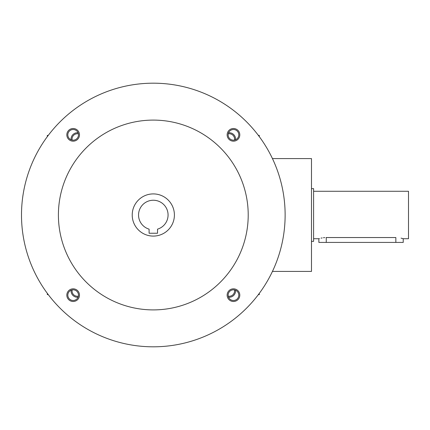 <?xml version="1.0" encoding="UTF-8"?>
<svg xmlns="http://www.w3.org/2000/svg" width="430" height="430" viewBox="0 0 430 430"><rect width="100%" height="100%" fill="white"/><g stroke="black" fill="none" stroke-linecap="round" stroke-linejoin="round"><path stroke-width="0.64" d="M228.233 133.843A5.327 5.327 0 0 1 234.468 140.078M228.556 132.784A6.326 6.326 0 0 1 235.527 139.761M78.072 132.784A6.326 6.326 0 0 0 71.1 139.761M235.527 290.239A6.326 6.326 0 0 1 228.556 297.216M71.1 290.239A6.326 6.326 0 0 0 78.072 297.216M272.443 271.416L311.487 271.416L311.487 158.584L272.443 158.584M72.154 289.922A5.327 5.327 0 0 0 78.389 296.157M234.468 289.922A5.327 5.327 0 0 1 228.233 296.157M78.389 133.843A5.327 5.327 0 0 0 72.154 140.078M157.53 233.243L149.092 233.243L149.092 229.147A14.765 14.765 0 0 1 141.298 206.422A14.765 14.765 0 0 1 165.324 206.422A14.765 14.765 0 0 1 157.53 229.147L157.53 233.243M21.5 215A131.811 131.811 0 0 0 219.219 329.154A131.811 131.811 0 0 0 219.219 100.846A131.811 131.811 0 0 0 21.5 215M58.405 215A94.906 94.906 0 0 0 200.762 297.189A94.906 94.906 0 0 0 200.762 132.811A94.906 94.906 0 0 0 58.405 215M227.142 134.843A6.326 6.326 0 0 0 236.634 140.325A6.326 6.326 0 0 0 236.634 129.365A6.326 6.326 0 0 0 227.142 134.843M66.827 295.157A6.326 6.326 0 0 0 76.32 300.635A6.326 6.326 0 0 0 76.32 289.675A6.326 6.326 0 0 0 66.827 295.157M66.827 134.843A6.326 6.326 0 0 0 76.32 140.325A6.326 6.326 0 0 0 76.32 129.365A6.326 6.326 0 0 0 66.827 134.843M227.142 295.157A6.326 6.326 0 0 0 236.634 300.635A6.326 6.326 0 0 0 236.634 289.675A6.326 6.326 0 0 0 227.142 295.157M132.22 215A21.091 21.091 0 0 0 163.857 233.264A21.091 21.091 0 0 0 163.857 196.736A21.091 21.091 0 0 0 132.22 215M228.142 295.157A5.327 5.327 0 0 0 236.134 299.769A5.327 5.327 0 0 0 236.134 290.54A5.327 5.327 0 0 0 228.142 295.157M67.827 134.843A5.327 5.327 0 0 0 75.82 139.46A5.327 5.327 0 0 0 75.82 130.231A5.327 5.327 0 0 0 67.827 134.843M67.827 295.157A5.327 5.327 0 0 0 75.82 299.769A5.327 5.327 0 0 0 75.82 290.54A5.327 5.327 0 0 0 67.827 295.157M228.142 134.843A5.327 5.327 0 0 0 236.134 139.46A5.327 5.327 0 0 0 236.134 130.231A5.327 5.327 0 0 0 228.142 134.843M47.73 293.916L47.945 294.614L47.338 294.614L47.338 293.378M48.262 294.614L47.945 294.614M48.262 135.385L47.73 136.084M47.338 136.622L47.338 135.385L47.945 135.385M258.365 294.614L258.892 293.916M259.29 293.378L259.29 294.614L258.677 294.614M258.892 136.084L258.677 135.385L259.29 135.385L259.29 136.622M258.365 135.385L258.677 135.385M313.594 191.275L408.5 191.275L408.5 238.725L403.227 238.725L403.227 242.418L318.866 242.418L318.866 238.725L313.594 238.725M311.487 188.636L313.594 188.636L313.594 241.364L311.487 241.364M326.08 237.548L326.252 237.548C316.727 238.833 316.727 238.833 326.252 237.548L395.847 237.548C405.372 238.833 405.372 238.833 395.847 237.548L395.847 242.418M403.227 238.725L401.05 238.139M324.768 237.596L323.414 237.725M322.14 237.919L321.017 238.15M319.431 238.559L319.012 238.682M326.252 237.548L326.252 242.418"/></g></svg>
